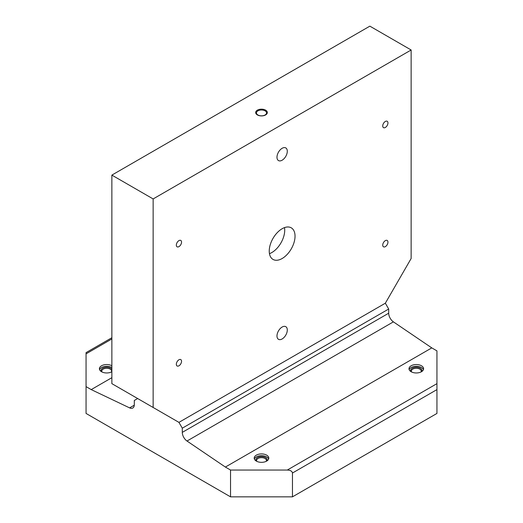 <?xml version="1.0" encoding="UTF-8"?>
<svg xmlns="http://www.w3.org/2000/svg" width="523" height="523" viewBox="0 0 523 523"><rect width="100%" height="100%" fill="white"/><g stroke="black" fill="none" stroke-linecap="round" stroke-linejoin="round"><path stroke-width="0.78" d="M268.632 459.017A7.296 4.21 0 0 0 266.658 456.932A7.296 4.21 0 0 0 259.441 455.866A7.296 4.21 0 0 0 254.368 459.017M256.342 461.103A7.296 4.21 180 0 1 254.204 458.122A7.296 4.21 180 0 1 258.708 454.232A7.296 4.21 180 0 1 266.658 455.141A7.296 4.21 180 0 1 268.796 458.122A7.296 4.21 180 0 1 264.292 462.012A7.296 4.21 180 0 1 256.342 461.103M266.207 461.338A4.923 2.844 0 0 0 266.423 460.508A4.923 2.844 0 0 0 264.984 458.494A4.923 2.844 0 0 0 259.617 457.88A4.923 2.844 0 0 0 256.577 460.508A4.923 2.844 0 0 0 256.793 461.338M266.835 460.998A5.655 3.262 0 0 0 265.501 457.599A5.655 3.262 0 0 0 258.48 457.148A5.655 3.262 0 0 0 256.165 460.998M423.434 369.643A7.296 4.21 0 0 0 421.46 367.558A7.296 4.21 0 0 0 414.242 366.492A7.296 4.21 0 0 0 409.169 369.643M411.137 371.729A7.296 4.21 180 0 1 408.999 368.748A7.296 4.21 180 0 1 413.51 364.858A7.296 4.21 180 0 1 421.46 365.767A7.296 4.21 180 0 1 423.597 368.748A7.296 4.21 180 0 1 419.093 372.644A7.296 4.21 180 0 1 411.137 371.729M421.008 371.971A4.923 2.844 0 0 0 421.224 371.134A4.923 2.844 0 0 0 419.779 369.12A4.923 2.844 0 0 0 414.412 368.506A4.923 2.844 0 0 0 411.372 371.134A4.923 2.844 0 0 0 411.588 371.971M421.63 371.624A5.655 3.262 0 0 0 420.296 368.225A5.655 3.262 0 0 0 413.281 367.774A5.655 3.262 0 0 0 410.967 371.624M111.863 367.558A7.296 4.21 0 0 0 104.646 366.492A7.296 4.21 0 0 0 99.566 369.643M111.863 371.729A7.296 4.21 180 0 1 101.54 371.729A7.296 4.21 180 0 1 99.403 368.748A7.296 4.21 180 0 1 103.907 364.858A7.296 4.21 180 0 1 111.863 365.767M111.412 371.971A4.923 2.844 0 0 0 111.628 371.134A4.923 2.844 0 0 0 110.183 369.12A4.923 2.844 0 0 0 104.816 368.506A4.923 2.844 0 0 0 101.776 371.134A4.923 2.844 0 0 0 101.992 371.971M111.863 369.199A5.655 3.262 0 0 0 110.699 368.225A5.655 3.262 0 0 0 103.685 367.774A5.655 3.262 0 0 0 101.37 371.624M265.069 114.975A5.047 2.916 0 0 0 266.547 112.916A5.047 2.916 0 0 0 263.435 110.222A5.047 2.916 0 0 0 257.931 110.856A5.047 2.916 0 0 0 256.453 112.916A5.047 2.916 0 0 0 259.565 115.609A5.047 2.916 0 0 0 265.069 114.975M265.625 114.929A5.838 3.373 180 0 1 257.375 114.929A5.838 3.373 180 0 1 257.375 110.163A5.838 3.373 180 0 1 265.625 110.163A5.838 3.373 180 0 1 265.625 114.929M382.731 125.965A3.687 2.131 -60 0 1 385.34 121.447A3.687 2.131 -60 0 1 387.948 122.957A3.687 2.131 -60 0 1 385.34 127.468A3.687 2.131 -60 0 1 382.731 125.965M176.336 245.13A3.687 2.131 -60 0 1 178.938 240.613A3.687 2.131 -60 0 1 181.546 242.116A3.687 2.131 -60 0 1 178.938 246.634A3.687 2.131 -60 0 1 176.336 245.13M176.336 364.296A3.687 2.131 -60 0 1 178.938 359.778A3.687 2.131 -60 0 1 181.546 361.282A3.687 2.131 -60 0 1 178.938 365.799A3.687 2.131 -60 0 1 176.336 364.296M382.731 245.13A3.687 2.131 -60 0 1 385.34 240.613A3.687 2.131 -60 0 1 387.948 242.123A3.687 2.131 -60 0 1 385.34 246.634A3.687 2.131 -60 0 1 382.731 245.13M276.981 335.975A7.296 4.21 -60 0 1 280.165 328.634A7.296 4.21 -60 0 1 285.787 326.679A7.296 4.21 -60 0 1 287.297 330.02A7.296 4.21 -60 0 1 284.113 337.361A7.296 4.21 -60 0 1 278.491 339.316A7.296 4.21 -60 0 1 276.981 335.975M269.24 251.073A18.246 10.532 -60 0 1 277.203 232.715A18.246 10.532 -60 0 1 291.259 227.825A18.246 10.532 -60 0 1 295.037 236.18A18.246 10.532 -60 0 1 287.075 254.538A18.246 10.532 -60 0 1 273.019 259.421A18.246 10.532 -60 0 1 269.24 251.073M269.456 253.675A18.246 10.532 120 0 0 284.721 230.218A18.246 10.532 120 0 0 284.499 227.616M276.981 157.233A7.296 4.21 -60 0 1 280.165 149.885A7.296 4.21 -60 0 1 285.787 147.931A7.296 4.21 -60 0 1 287.297 151.271A7.296 4.21 -60 0 1 284.113 158.613A7.296 4.21 -60 0 1 278.491 160.574A7.296 4.21 -60 0 1 276.981 157.233M230.538 470.04L287.297 470.04C290.428 470.216 292.148 471.21 292.462 473.014L292.462 496.85L230.538 496.85L230.538 470.04L225.38 467.059L187.005 441.026A7.296 4.21 60 0 1 182.292 432.371L182.292 428.18L178.938 422.375L153.141 407.476L153.141 198.936L411.137 49.986L411.137 258.519L385.34 303.209L178.938 422.375L137.66 398.539L134.306 400.474L134.306 404.665A7.296 4.21 60 0 1 132.796 408.005A7.296 4.21 60 0 1 129.599 407.881L91.218 389.602L111.863 377.684M411.137 49.986L369.859 26.15L111.863 175.107L111.863 383.647L153.141 407.476M153.141 198.936L111.863 175.107M292.462 496.85L436.94 413.438L436.94 350.874L431.782 347.893L393.401 321.861A7.296 4.21 60 0 1 388.694 313.205L388.694 309.021L385.34 303.209M111.863 337.721L86.06 352.62L86.06 413.438L230.538 496.85M225.38 467.059L431.782 347.893M182.292 428.18L388.694 309.021M91.218 389.602L86.06 386.621M287.297 470.04L436.94 383.647M292.462 473.014L436.94 389.602M187.005 441.026L393.401 321.861M182.292 432.371L388.694 313.205M129.599 407.881L134.287 405.175M86.06 353.855L111.863 338.956"/></g></svg>
